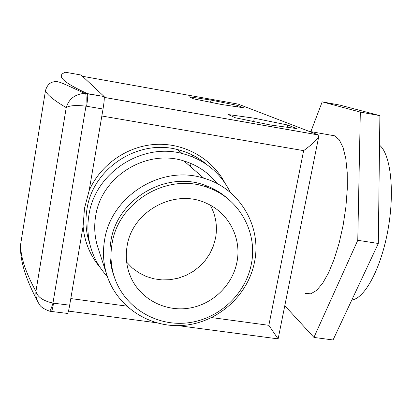 <?xml version="1.0" encoding="UTF-8"?>
<svg xmlns="http://www.w3.org/2000/svg" width="412" height="412" viewBox="0 0 412 412"><rect width="100%" height="100%" fill="white"/><g stroke="black" fill="none" stroke-linecap="round" stroke-linejoin="round"><path stroke-width="0.62" d="M127.107 246.088C125.207 257.454 126.623 268.248 131.361 278.471C141.383 299.689 165.701 311.951 189.134 308.161C212.582 304.427 232.502 285.279 236.931 262.217C241.793 238.661 229.18 213.406 207.02 203.559C175.594 187.821 132.19 210.692 127.107 246.088M126.659 262.156L132.309 267.985L138.859 272.78L146.136 276.421L153.928 278.821L162.04 279.918L170.244 279.691L178.329 278.151L186.085 275.34L193.31 271.338L199.81 266.255L205.418 260.219L209.991 253.385L213.401 245.938L215.564 238.069C217.644 226.435 215.873 215.471 210.264 205.181M100.224 267.62C90.192 255.744 84.486 241.942 83.1 226.229L84.501 208.225L89.157 190.607C100.6 164.388 127.576 145.807 156.071 144.37C184.581 142.954 211.964 158.563 224.834 182.789M251.289 264.324C258.092 232.203 238.847 197.703 207.066 187.28C167.669 172.365 118.136 201.592 112.028 243.868C110.014 255.806 110.967 267.373 114.876 278.558C125.253 307.898 156.38 326.479 187.372 322.89C218.391 319.434 245.413 294.657 251.289 264.324M228.258 199.114C221.445 192.909 213.612 188.269 204.759 185.194C165.84 170.45 116.941 199.295 110.91 241.051C108.928 252.839 109.87 264.262 113.733 275.319L114.876 278.558M254.472 262.212C262.099 226.559 239.696 188.253 203.76 178.2C161.751 164.414 110.983 195.834 104.571 240.114C102.598 251.809 103.294 263.222 106.651 274.346C116.601 307.043 150.169 328.56 184.123 325.331C218.108 322.272 248.039 295.383 254.472 262.212M224.988 196.581L224.792 196.153M217.196 183.649C208.601 172.721 197.533 165.16 183.984 160.979C146.435 148.583 101.331 176.434 95.677 215.929C93.936 226.363 94.569 236.56 97.577 246.525L98.324 248.822M230.457 192.6C220.477 172.474 204.362 159.439 182.125 153.491C141.537 142.521 94.971 172.999 88.935 214.91C87.251 224.988 87.612 234.917 90.007 244.692C93.091 256.841 98.875 267.44 107.347 276.498M331.572 135.208L334.554 135.805L339.225 139.766L343.042 147.403L345.776 158.491L347.228 172.571L347.285 188.969L345.91 206.814L343.165 225.112L339.2 242.828L334.25 258.978L328.616 272.703L322.606 283.332L316.56 290.434L310.772 293.808L305.503 293.452M49.409 83.09L49.255 84.038M104.128 96.516L104.148 96.542C104.519 97.932 104.143 102.094 103.031 109.02L85.964 106.147C75.731 105.05 69.154 105.534 66.234 107.609C68.881 98.865 75.046 94.121 84.738 93.38L104.128 96.516L81.128 75.025L64.519 72.079M104.308 97.402L318.388 134.93L238.146 104.102L82.477 76.287M318.383 134.961L318.94 135.666C318.157 138.762 313.053 143.752 303.629 150.632L101.841 116.009L89.157 190.607M83.1 226.229L70.797 298.566L126.551 306.095M254.292 118.203L228.294 114.562L235.432 117.801L270.581 125.021L296.779 128.585L287.669 125.021L254.292 118.203L253.653 121.545M189.17 96.799L193.805 98.901L221.579 104.509L243.585 107.769L237.647 105.446L210.985 100.08L189.17 96.799M101.841 116.009L103.031 109.02M49.631 311.168L51.16 311.431C51.752 311.688 52.556 308.943 53.575 303.186L69.669 305.189L70.797 298.566M69.669 305.189C68.68 310.797 67.934 313.542 67.434 313.419L51.402 311.457M86.608 106.219C87.71 99.194 87.998 95.002 87.478 93.648L85.578 93.416C86.185 94.755 86.314 98.993 85.964 106.147L52.957 303.077C51.284 308.753 50.079 311.426 49.347 311.101C43.78 309.01 40.448 306.744 39.351 304.303C36.642 300.461 35.504 296.156 35.932 291.392C37.507 297.037 43.183 300.93 52.957 303.077L53.575 303.186M278.11 338.968L268.851 325.315L303.629 150.632M104.148 96.542L87.447 93.622C58.653 80.448 57.443 74.922 65.647 72.234M210.578 102.289L210.985 100.08M237.379 106.852L237.647 105.446M287.226 127.287L287.669 125.021M310.875 131.572L322.189 101.857L339.668 105.045L379.885 115.638L378.314 243.487L333.056 339.972L313.929 337.413L284.795 305.678M322.189 101.857L360.325 112.09L357.765 240.299L313.929 337.413M379.885 115.638L360.325 112.09M378.314 243.487L357.765 240.299M379.519 145.163C390.674 154.165 394.969 191.374 387.955 229.953C381.033 268.562 364.697 298.633 351.827 299.951M207.015 164.738C198.435 157.369 188.557 152.301 177.381 149.541C137.979 138.87 92.829 168.405 86.984 209.08C85.356 218.865 85.706 228.5 88.029 237.997L90.007 244.692M37.296 300.657C25.209 277.992 19.652 259.251 20.621 244.429C20.461 256.743 25.559 272.399 35.932 291.392L66.234 107.609C53.627 100.157 46.711 94.492 45.485 90.609C47.169 84.743 50.511 81.756 55.512 81.643C59.374 81.293 63.68 83.806 84.738 93.38M211.655 317.59L268.851 325.315M129.481 273.954L131.361 278.471M207.066 187.28L204.759 185.194M203.76 178.2L183.984 160.979M182.125 153.491L177.381 149.541C188.567 152.301 198.455 157.374 207.035 164.754M213.586 189.896L213.751 189.026M214.966 182.526L215.213 181.213M334.554 135.805L308.949 131.304M20.621 244.429L45.485 90.609M190.432 166.592L190.998 163.502M192.244 156.72L192.548 155.082M104.308 97.433L318.497 134.982M318.77 136.496L278.126 338.896M278.028 338.88L178.18 325.645M156.158 322.725L68.469 311.101M106.651 274.346L97.577 246.525"/></g></svg>
